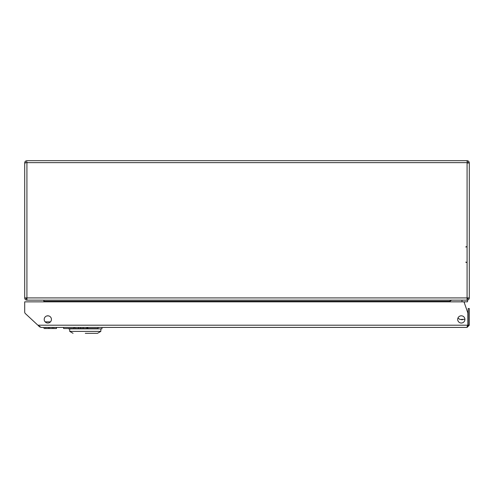 <?xml version="1.0" encoding="UTF-8"?>
<svg xmlns="http://www.w3.org/2000/svg" width="494" height="494" viewBox="0 0 494 494"><rect width="100%" height="100%" fill="white"/><g stroke="black" fill="none" stroke-linecap="round" stroke-linejoin="round"><path stroke-width="0.74" d="M26.923 161.804L27.077 162.915L26.923 161.804A1.112 1.112 0 0 0 25.811 162.915L24.7 162.915L24.7 297.919L24.7 162.915A2.223 2.223 0 0 1 26.923 160.692L467.077 160.692L467.077 161.804A1.112 1.112 0 0 1 468.189 162.915L467.077 163.076L469.3 162.915L469.3 297.919L467.077 297.919L467.077 162.649L26.923 162.649L26.923 297.919L467.077 297.919L467.077 300.142A2.223 2.223 0 0 0 469.3 297.919M26.923 300.142A2.223 2.223 0 0 1 24.7 297.919L26.923 297.919L26.923 300.142L467.522 300.142L467.522 301.809L452.405 301.809A1.112 1.112 0 0 0 452.109 301.853M24.7 162.915L25.811 162.915M468.189 162.915L469.3 162.915A2.223 2.223 0 0 0 467.077 160.692L467.077 161.804M25.811 297.919A1.112 1.112 0 0 0 26.923 299.031M467.077 299.031A1.112 1.112 0 0 0 468.189 297.919M43.843 300.309A1.112 1.112 0 0 0 43.262 300.142M450.738 300.142A1.112 1.112 0 0 0 450.151 300.309M43.843 301.853L43.843 301.254L450.151 301.254L450.151 301.853M43.843 300.142L43.843 301.254M450.151 301.254L450.151 300.142M44.207 319.414A3.612 3.612 0 0 0 47.819 323.027A3.612 3.612 0 0 0 51.432 319.414A3.612 3.612 0 0 0 47.819 315.802A3.612 3.612 0 0 0 44.207 319.414M457.685 319.414A3.612 3.612 0 0 0 461.297 323.027A3.612 3.612 0 0 0 464.91 319.414A3.612 3.612 0 0 0 461.297 315.802A3.612 3.612 0 0 0 457.685 319.414M468.189 325.194L469.3 325.194L469.3 308.522L468.189 308.522L468.189 325.194L467.077 326.306M469.3 325.194L467.077 327.417L467.874 325.194L37.871 325.194L25.41 313.622L37.871 325.194L41.138 327.417L39.625 326.818M467.874 325.194L467.874 312.968L463.983 301.853L24.7 301.853L24.7 311.998A2.223 2.223 0 0 0 25.41 313.622M467.077 327.417L41.138 327.417M39.829 326.991L39.508 326.769M39.094 326.429L38.686 326.04M68.604 328.862L101.949 328.862L101.949 327.417L101.949 328.862L68.604 328.862L68.604 328.529L68.604 328.862M69.716 328.862L69.716 331.381L100.838 331.381L100.838 328.862L100.838 331.381L69.716 331.381L69.716 328.862M85.277 333.308L97.503 333.308L100.838 331.381L97.503 333.308L85.277 333.308M463.088 319.47A2.334 2.334 0 0 1 460.883 319.47A2.334 2.334 0 0 0 463.088 319.47M56.464 327.417L56.464 328.529L56.409 327.417M56.433 328.529L56.433 327.417M73.841 327.417L73.841 328.529L63.603 328.529L63.603 327.417M87.29 327.417L87.29 328.529L78.651 328.529L78.651 327.417M80.726 328.529L80.726 327.417M78.651 328.529L74.897 328.529L74.897 327.417M86.796 328.529L86.796 327.417M83.122 328.529L83.122 327.417M87.852 327.417L87.852 328.529L98.071 328.529L98.071 327.417M56.409 328.529L45.886 328.529L45.886 327.417M48.171 328.529L48.171 327.417M53.827 328.529L53.827 327.417M56.304 328.529L56.304 327.417M45.886 328.529L44.046 328.529L44.046 327.417M56.341 328.529L56.341 327.417M56.365 328.529L56.365 327.417M49.69 328.529L49.69 327.417M52.234 328.529L52.234 327.417M461.964 301.809L461.964 300.142M452.405 300.142A2.779 2.779 0 0 0 450.151 301.291M464.632 301.809A5.113 5.113 0 0 1 464.249 302.612A5.113 5.113 0 0 0 464.632 301.809L464.249 302.612M464.91 319.278L459.926 319.47L457.963 318.019M47.023 315.888L48.616 315.888M50.481 321.86L45.164 321.86M73.05 333.308L69.716 331.381L73.05 333.308M48.326 328.529L48.326 327.417M465.854 262.048C465.959 262.697 466.367 262.629 467.077 261.832M465.854 247.093C465.984 246.45 466.392 246.518 467.077 247.309"/></g></svg>
